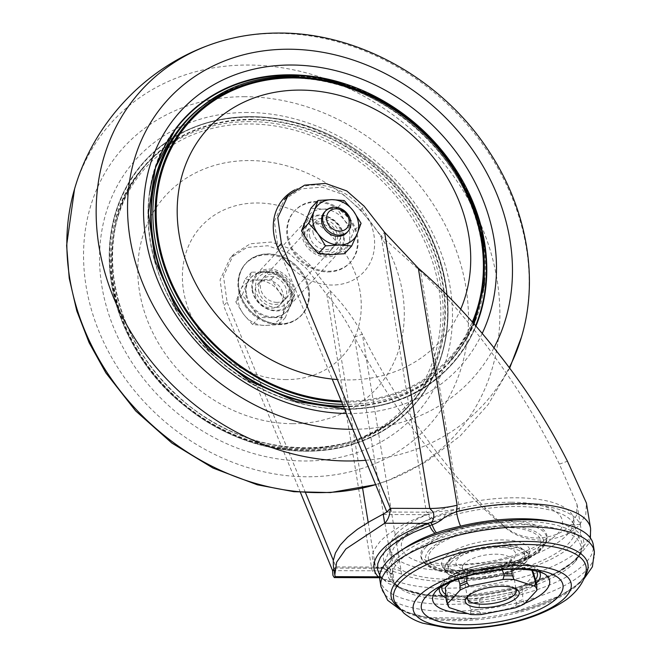 <?xml version="1.0" encoding="UTF-8"?>
<svg xmlns="http://www.w3.org/2000/svg" width="661" height="661" viewBox="0 0 661 661"><rect width="100%" height="100%" fill="white"/><g stroke="black" fill="none" stroke-linecap="round" stroke-linejoin="round"><path stroke-width="0.5" stroke-dasharray="3.31 2.48" d="M346.81 232.664A15.178 12.84 42.8 0 0 344.406 212.925A15.178 12.84 42.8 0 0 324.543 212.032M305.374 220.427A24.664 20.871 42.8 0 0 309.092 243.124A24.664 20.871 42.8 0 0 330.599 254.543A24.664 20.871 42.8 0 0 348.388 243.265A24.664 20.871 42.8 0 0 344.67 220.567A24.664 20.871 42.8 0 0 323.163 209.149A24.664 20.871 42.8 0 0 305.374 220.427M239.67 291.361A24.664 20.871 42.8 0 0 243.388 314.058L252.593 324.568L264.896 325.476L278.793 324.658L288.171 302.003L278.967 291.493L271.357 279.264L257.46 280.074L245.157 279.173L235.779 301.821L243.388 314.058A24.664 20.871 42.8 0 0 264.896 325.476A24.664 20.871 42.8 0 0 282.685 314.198A24.664 20.871 42.8 0 0 278.967 291.493A24.664 20.871 42.8 0 0 257.46 280.074A24.664 20.871 42.8 0 0 239.67 291.361M246.958 283.495A24.664 20.871 42.8 0 0 245.776 294.831A24.664 20.871 42.8 0 0 250.676 306.192A24.664 20.871 42.8 0 0 272.183 317.611A24.664 20.871 42.8 0 0 286.56 311.67A24.664 20.871 42.8 0 0 289.964 306.332A24.664 20.871 42.8 0 0 286.254 283.635A24.664 20.871 42.8 0 0 264.747 272.216A24.664 20.871 42.8 0 0 250.37 278.149A24.664 20.871 42.8 0 0 246.958 283.495L251.651 272.167L277.843 272.258L294.657 295.004L285.279 317.66L259.079 317.569L242.265 294.823L246.958 283.495M246.462 294.087A24.664 20.871 -137.2 0 1 251.056 277.413A24.664 20.871 -137.2 0 1 283.329 278.859A24.664 20.871 -137.2 0 1 287.246 310.934A24.664 20.871 -137.2 0 1 263.433 314.925A24.664 20.871 -137.2 0 1 246.462 294.087M343.34 235.622A21.631 18.301 42.8 0 0 310.67 218.279A21.631 18.301 42.8 0 0 316.322 252.758A21.631 18.301 42.8 0 0 343.34 235.622M343.976 236.076A22.763 19.26 42.8 0 0 328.302 216.841A22.763 19.26 42.8 0 0 306.332 220.526A22.763 19.26 42.8 0 0 302.094 235.927A22.763 19.26 42.8 0 0 317.759 255.163A22.763 19.26 42.8 0 0 339.737 251.469A22.763 19.26 42.8 0 0 343.976 236.076M309.48 235.506A15.178 12.84 42.8 0 0 319.924 248.329A15.178 12.84 42.8 0 0 334.582 245.867A15.178 12.84 42.8 0 0 332.169 226.136A15.178 12.84 42.8 0 0 312.306 225.244A15.178 12.84 42.8 0 0 309.48 235.506M312.917 231.796A15.178 12.84 42.8 0 0 323.361 244.62A15.178 12.84 42.8 0 0 338.011 242.157A15.178 12.84 42.8 0 0 335.606 222.427A15.178 12.84 42.8 0 0 315.743 221.534A15.178 12.84 42.8 0 0 312.917 231.796M255.187 294.12A15.178 12.84 42.8 0 0 265.631 306.944A15.178 12.84 42.8 0 0 280.281 304.481A15.178 12.84 42.8 0 0 277.876 284.751A15.178 12.84 42.8 0 0 258.013 283.858A15.178 12.84 42.8 0 0 255.187 294.12M258.625 290.41A15.178 12.84 42.8 0 0 269.068 303.234A15.178 12.84 42.8 0 0 283.718 300.772A15.178 12.84 42.8 0 0 281.313 281.041A15.178 12.84 42.8 0 0 261.45 280.148A15.178 12.84 42.8 0 0 258.625 290.41M252.692 290.394A21.631 18.301 42.8 0 0 285.354 307.737A21.631 18.301 42.8 0 0 279.71 273.257A21.631 18.301 42.8 0 0 252.692 290.394M252.056 289.939A22.763 19.26 42.8 0 0 267.722 309.174A22.763 19.26 42.8 0 0 289.7 305.489A22.763 19.26 42.8 0 0 286.089 275.885A22.763 19.26 42.8 0 0 256.294 274.546A22.763 19.26 42.8 0 0 252.056 289.939M277.843 272.258L271.357 279.264M294.657 295.004L288.171 302.003M285.279 317.66L278.793 324.658M259.079 317.569L252.593 324.568M242.265 294.823L235.779 301.821M251.651 272.167L245.157 279.173M344.497 253.733L353.875 231.077L344.67 220.567L337.06 208.331L323.163 209.149L310.86 208.24M344.257 200.556L337.06 208.331M361.071 223.302L353.875 231.077M554.645 521.992A99.257 35.818 -9.3 0 1 547.242 577.094A99.257 35.818 -9.3 0 1 402.689 588.645C393.568 584.167 394.749 584.605 391.395 581.523L390.899 581.002C384.892 573.905 385.892 565.94 393.89 557.099L402.946 549.324M574.525 562.387A95.68 34.529 -9.3 0 1 480.588 597.784A95.68 34.529 -9.3 0 1 394.865 583.721A95.68 34.529 -9.3 0 1 480.935 528.007A95.68 34.529 -9.3 0 1 580.284 553.356A95.68 34.529 -9.3 0 1 574.525 562.387M418.33 268.234L420.586 271.274L459.395 508.284L459.478 511.35L445.274 514.151A101.116 36.495 170.7 0 0 383.587 559.214A101.116 36.495 170.7 0 0 392.56 571.187L392.047 574.368L389.998 573.227L388.511 571.129A13.278 12.526 -57.3 0 0 386.958 569.939A13.278 12.526 -57.3 0 0 378.629 568.187L379.745 568.022L375.514 567.072A55.02 19.855 -9.3 0 1 401.161 571.154L362.344 334.152C353.833 318.445 343.15 304.035 330.293 290.914L309.885 264.83L292.468 249.544L271.274 242.042L250.329 243.76L233.614 254.361L223.484 276.224L227.087 302.069L223.649 305.779L220.055 279.934L230.177 258.071L246.892 247.47L267.837 245.752L289.031 253.254L306.448 268.54L326.856 294.624L372.077 570.782L379.455 577.417M378.629 568.187L376.861 568.08A13.278 12.08 138.7 0 1 387.974 570.658L384.223 563.131L391.006 546.457C399.475 537.509 413.365 529.486 432.674 522.397L434.335 521.661A13.278 4.71 63.3 0 0 428.353 514.506L430.361 513.729L426.37 512.168L381.149 236.01L360.741 209.925L343.323 194.64L322.13 187.137L301.185 188.856L284.47 199.457L274.348 221.319L277.95 247.164L332.202 379.059M445.274 514.151C444.539 518.075 440.895 520.571 434.335 521.661M396.435 533.84A92.961 33.546 170.7 0 0 390.197 549.167A92.961 33.546 170.7 0 0 487.364 567.254A92.961 33.546 170.7 0 0 573.682 519.116A92.961 33.546 170.7 0 0 496.411 498.576A92.961 33.546 170.7 0 0 396.435 533.84M397.864 542.574A92.961 33.546 -9.3 0 1 497.84 507.309A92.961 33.546 -9.3 0 1 575.111 527.85A92.961 33.546 -9.3 0 1 488.793 575.979A92.961 33.546 -9.3 0 1 391.634 557.892A92.961 33.546 -9.3 0 1 397.864 542.574M379.794 579.557A108.14 39.024 170.7 0 0 492.825 600.593A108.14 39.024 170.7 0 0 593.239 544.606M511.498 502.236C527.412 502.36 540.103 504.384 549.588 508.326C553.852 509.904 557.487 512.548 560.495 516.249C562.387 519.158 562.982 522.207 562.271 525.396C561.726 528.048 559.966 531.047 556.983 534.402L548.845 541.276L537.847 547.672L527.99 552.059L511.399 557.686L489.941 562.643L452.388 566.047A81.584 29.439 -9.3 0 1 406.903 533.881A81.584 29.439 -9.3 0 1 511.498 502.236M429.543 549.663C446.555 532.411 490.33 525.52 506.161 526.487C523.33 525.611 554.695 532.799 539.483 550.051C522.479 567.312 478.704 574.194 462.865 573.227C445.704 574.103 414.34 566.915 429.543 549.663M505.136 527.602C520.761 526.858 551.811 533.394 536.864 550.043C536.344 550.91 531.494 554.868 529.321 556.066L521.165 560.421L510.457 564.61L501.542 567.245L479.465 571.269L463.898 572.112C447.505 572.938 417.62 566.056 432.162 549.671A56.912 20.541 -9.3 0 1 505.136 527.602M447.786 562.519A42.213 15.236 -9.3 0 1 498.468 546.201A42.213 15.236 -9.3 0 1 527.503 559.925A42.213 15.236 -9.3 0 1 489.074 577.689A42.213 15.236 -9.3 0 1 446.985 573.112A42.213 15.236 -9.3 0 1 447.786 562.519M450.257 558.462A38.801 14.005 170.7 0 0 447.654 564.858A38.801 14.005 170.7 0 0 488.206 572.409A38.801 14.005 170.7 0 0 524.231 552.315A38.801 14.005 170.7 0 0 491.982 543.747A38.801 14.005 170.7 0 0 450.257 558.462M450.926 562.536A38.801 14.005 -9.3 0 1 492.652 547.812A38.801 14.005 -9.3 0 1 524.9 556.388A38.801 14.005 -9.3 0 1 488.876 576.475A38.801 14.005 -9.3 0 1 448.323 568.923A38.801 14.005 -9.3 0 1 450.926 562.536M496.94 546.713C513.25 547.482 518.893 551.472 513.87 558.685C505.533 565.89 492.561 569.815 474.945 570.46A30.356 10.956 -9.3 0 1 458.023 558.487A30.356 10.956 -9.3 0 1 496.94 546.713M514.894 588.356A24.664 8.899 170.7 0 0 513.721 587.48A24.664 8.899 170.7 0 0 490.842 585.704A24.664 8.899 170.7 0 0 469.153 594.479A24.664 8.899 170.7 0 0 468.839 594.834A24.664 8.899 170.7 0 0 468.005 596.04M533.716 573.459A44.774 16.161 -9.3 0 1 533.923 575.087L536.823 585.2M533.923 575.087L522.182 587.761A44.774 16.161 -9.3 0 1 511.606 592.363L516.101 602.32L516.224 604.245L515.192 607.88M524.38 603.881L522.876 599.37A45.873 16.558 -9.3 0 1 516.101 602.32M511.606 592.363L479.919 598.618A44.774 16.161 -9.3 0 1 467.344 598.569L470.814 609.632L470.558 614.49M481.481 614.532L479.365 611.508L478.87 609.665A45.873 16.558 -9.3 0 1 470.814 609.632M449.331 607.649L447.373 602.08L447.398 592.14A44.774 16.161 -9.3 0 1 445.407 587.918M450.199 582.308L457.139 574.814L458.395 579.019M457.139 574.814A44.774 16.161 -9.3 0 1 467.715 570.212L467.096 576.202M467.715 570.212L499.402 563.957L502.063 569.741M499.402 563.957A44.774 16.161 -9.3 0 1 511.978 564.007L511.936 569.187M511.978 564.007L530.766 570.063M522.182 587.761L522.876 599.37M479.919 598.618L478.87 609.665M467.344 598.569L447.398 592.14M333.896 569.245L336.036 566.931L333.755 567.923L333.392 566.171M334.301 568.063L376.861 568.08C369.102 555.901 372.093 552.109 380.215 541.293L387.28 534.865L400.103 526.445C406.573 522.711 415.315 518.786 426.337 514.655L428.353 514.506M333.755 567.923L335.185 576.656M368.194 522.372L375.514 567.072L336.036 566.931L333.301 560.272M305.481 492.643L227.087 302.069M392.047 574.368L390.32 573.715C387.858 570.294 384.355 568.468 379.794 568.237L379.745 568.022M379.753 575.227L383.62 579.573L393.345 579.763L393.303 574.161L354.486 337.151C347.075 321.915 337.862 307.737 326.856 294.624L330.293 290.914L362.575 488.049M390.899 581.002A13.468 12.253 138.7 0 1 381.571 577.648L382.413 578.392A13.468 11.708 127.1 0 0 383.636 579.482L381.827 577.921A3.792 3.578 122.7 0 1 382.413 578.392M391.395 581.523A13.468 11.708 127.1 0 1 383.661 579.499M300.375 492.305L223.649 305.779M459.395 508.284A55.02 19.855 -9.3 0 1 426.37 512.168L386.9 512.027M459.478 511.35A98.654 35.603 -9.3 0 1 580.73 526.933A98.654 35.603 -9.3 0 1 513.68 572.806A98.654 35.603 -9.3 0 1 401.417 574.029L392.56 571.187M401.417 574.029L401.161 571.154M502.971 525.032L505.615 527.974C475.143 502.352 446.646 472.417 420.123 438.169C394.964 406.259 373.085 372.589 354.486 337.151L362.344 334.152C379.819 369.235 400.219 402.673 423.561 434.459C448.133 468.55 474.598 498.741 502.971 525.032C526.602 546.639 560.421 537.467 571.054 524.504L576.516 515.349L577.07 504.599L559.371 464.138C541.342 426.692 519.893 391.081 495.039 357.295C471.921 325.27 447.1 296.599 420.586 271.274L381.149 236.01L384.586 232.3M402.689 588.645A13.468 11.014 114 0 1 399.137 587.852L399.137 587.852A13.468 11.014 114 0 1 393.345 579.763A108.14 39.024 -9.3 0 0 516.481 578.887A108.14 39.024 -9.3 0 0 590.587 528.445M505.615 527.974C532.452 549.622 568.229 538.244 579.78 524.537L585.77 514.588L586.431 503.071M460.709 309.199A157.458 133.225 -137.2 0 1 347.686 379.926A157.458 133.225 -137.2 0 1 337.358 379.53M472.326 322.056A175.562 148.535 -137.2 0 1 346.24 401.087A175.562 148.535 -137.2 0 1 341.225 400.987M294.74 189.922A54.359 45.997 -137.2 0 1 370.846 223.963A54.359 45.997 -137.2 0 1 332.144 285.04A54.359 45.997 -137.2 0 1 291.195 267.317M327.79 271.96A37.941 32.1 42.8 0 0 349.909 262.822A37.941 32.1 42.8 0 0 352.511 224.467A37.941 32.1 42.8 0 0 316.346 202.117A37.941 32.1 42.8 0 0 294.236 211.256A37.941 32.1 42.8 0 0 291.633 249.61A37.941 32.1 42.8 0 0 327.79 271.96M286.287 379.588A95.952 81.179 -137.2 0 1 188.162 246.859A95.952 81.179 -137.2 0 1 341.026 247.396A95.952 81.179 -137.2 0 1 286.287 379.588M279.71 324.064A38.123 32.257 -137.2 0 1 238.894 288.857A38.123 32.257 -137.2 0 1 268.217 253.89A38.123 32.257 -137.2 0 1 309.026 289.097A38.123 32.257 -137.2 0 1 279.71 324.064M292.592 423.693A142.95 120.946 -137.2 0 1 146.395 225.946A142.95 120.946 -137.2 0 1 374.143 226.74A142.95 120.946 -137.2 0 1 292.592 423.693M302.887 448.993A176.57 149.394 42.8 0 0 438.689 287.048A176.57 149.394 42.8 0 0 249.66 123.971A176.57 149.394 42.8 0 0 113.857 285.916A176.57 149.394 42.8 0 0 302.887 448.993M276.967 302.374A15.368 13.005 -137.2 0 1 262.318 293.327A15.368 13.005 -137.2 0 1 263.375 277.794A15.368 13.005 -137.2 0 1 272.332 274.092A15.368 13.005 -137.2 0 1 286.973 283.139A15.368 13.005 -137.2 0 1 285.924 298.681A15.368 13.005 -137.2 0 1 276.967 302.374M276.158 307.357A19.161 16.211 42.8 0 0 287.097 280.95A19.161 16.211 42.8 0 0 256.567 280.851A19.161 16.211 42.8 0 0 276.158 307.357M319.065 223.641A15.368 13.005 42.8 0 0 310.108 227.343A15.368 13.005 42.8 0 0 312.546 247.321A15.368 13.005 42.8 0 0 332.657 248.222A15.368 13.005 42.8 0 0 333.706 232.689A15.368 13.005 42.8 0 0 319.065 223.641M319.866 218.659A19.161 16.211 -137.2 0 1 339.465 245.173A19.161 16.211 -137.2 0 1 308.935 245.066A19.161 16.211 -137.2 0 1 319.866 218.659M267.556 254.799A37.941 32.1 42.8 0 0 245.438 263.937A37.941 32.1 42.8 0 0 251.461 313.273A37.941 32.1 42.8 0 0 301.11 315.504A37.941 32.1 42.8 0 0 303.713 277.141A37.941 32.1 42.8 0 0 267.556 254.799M268.242 254.055A37.941 32.1 42.8 0 0 246.123 263.194A37.941 32.1 42.8 0 0 252.147 312.529A37.941 32.1 42.8 0 0 301.796 314.76A37.941 32.1 42.8 0 0 304.399 276.405A37.941 32.1 42.8 0 0 268.242 254.055M317.04 201.374A37.941 32.1 42.8 0 0 294.922 210.512A37.941 32.1 42.8 0 0 300.937 259.847A37.941 32.1 42.8 0 0 350.594 262.087A37.941 32.1 42.8 0 0 353.197 223.724A37.941 32.1 42.8 0 0 317.04 201.374M396.707 559.008A97.142 35.058 170.7 0 0 393.006 581.292A97.142 35.058 170.7 0 0 480.043 595.569A97.142 35.058 170.7 0 0 575.417 559.636A97.142 35.058 170.7 0 0 581.267 550.464A97.142 35.058 170.7 0 0 510.143 521.57A97.142 35.058 170.7 0 0 396.707 559.008M594.379 551.588A108.14 39.024 -9.3 0 1 493.965 607.575A108.14 39.024 -9.3 0 1 380.943 586.538M460.717 570.922A63.91 23.069 170.7 0 0 546.903 538.566A63.91 23.069 170.7 0 0 480.142 523.165A63.91 23.069 170.7 0 0 421.784 559.057A63.91 23.069 170.7 0 0 460.717 570.922M584.787 576.293A99.728 35.991 -9.3 0 1 513.795 612.276A99.728 35.991 -9.3 0 1 476.672 618.357A99.728 35.991 -9.3 0 1 397.914 606.889M425.833 547.25A63.365 22.871 -9.3 0 1 497.898 522.934A63.365 22.871 -9.3 0 1 546.622 540.161A63.365 22.871 -9.3 0 1 461.163 572.236A63.365 22.871 -9.3 0 1 422.561 560.47A63.365 22.871 -9.3 0 1 425.833 547.25M400.194 609.632L405.267 611.904L427.155 617.564L476.672 618.357C435.706 622.769 400.045 614.176 395.146 602.642A97.514 35.19 170.7 0 0 495.56 617.324A97.514 35.19 170.7 0 0 586.051 571.385C586.803 581.589 555.645 603.452 513.795 612.276L560.47 595.726L579.416 583.39L583.498 579.614M444.671 557.24A44.659 16.112 170.7 0 0 442.672 567.064A44.659 16.112 170.7 0 0 482.348 574.112A44.659 16.112 170.7 0 0 526.825 557.52A44.659 16.112 170.7 0 0 529.659 552.819A44.659 16.112 170.7 0 0 496.196 540.054A44.659 16.112 170.7 0 0 444.671 557.24M539.5 571.823A51.145 18.458 170.7 0 0 535.807 568.088C518.315 555.19 457.825 564.552 442.953 582.044L435.384 591.653A59.275 21.392 -9.3 0 1 436.632 590.182A59.275 21.392 -9.3 0 1 489.545 568.972A59.275 21.392 -9.3 0 1 544.416 573.798L535.807 568.088A51.145 18.458 170.7 0 0 488.454 563.924A51.145 18.458 170.7 0 0 442.796 582.225A51.145 18.458 170.7 0 0 441.722 583.489A51.145 18.458 170.7 0 0 439.408 588.216M524.966 603.245A59.275 21.392 -9.3 0 1 467.575 613.532M525.602 562.354A42.469 15.327 -9.3 0 1 483.307 578.127A42.469 15.327 -9.3 0 1 445.58 571.426A42.469 15.327 -9.3 0 1 447.472 562.081A42.469 15.327 -9.3 0 1 496.477 545.738A42.469 15.327 -9.3 0 1 528.296 557.884A42.469 15.327 -9.3 0 1 525.602 562.354M446.018 597.924A51.145 18.458 170.7 0 0 492.842 600.601A51.145 18.458 170.7 0 0 536.352 583.118M536.492 571.063A48.377 17.459 170.7 0 0 493.75 563.114A48.377 17.459 170.7 0 0 445.159 581.135A48.377 17.459 170.7 0 0 442.011 586.53M445.803 594.553A48.377 17.459 170.7 0 0 492.486 598.519A48.377 17.459 170.7 0 0 535.46 579.871M464.113 563.75A24.664 8.899 170.7 0 0 462.46 567.816A24.664 8.899 170.7 0 0 488.239 572.608A24.664 8.899 170.7 0 0 511.143 559.842A24.664 8.899 170.7 0 0 490.644 554.389A24.664 8.899 170.7 0 0 464.113 563.75M536.525 583.77A45.873 16.558 -9.3 0 1 536.674 584.481M516.224 604.245A45.799 16.525 170.7 0 0 523.256 601.18M471.004 611.483A45.799 16.525 170.7 0 0 479.365 611.508M447.803 604.005A45.799 16.525 -9.3 0 1 446.786 602.171M447.373 602.08A45.873 16.558 -9.3 0 1 446.092 599.106M383.24 514.506L426.337 514.655A13.278 5.726 70.1 0 1 432.674 522.397M379.621 576.714A3.792 3.454 138.7 0 1 381.571 577.648M309.885 264.83L306.448 268.54M360.741 209.925L364.178 206.215M379.612 577.4A3.792 3.578 122.7 0 1 381.818 577.912M393.303 574.161A45.535 16.434 -9.3 0 0 372.077 570.782L332.607 570.641M571.054 524.504L579.78 524.537M559.371 464.138L567.444 461.229M521.488 336.97A232.292 196.54 42.8 0 0 277.653 33.397A232.292 196.54 42.8 0 0 207.199 45.84M365.616 460.279A232.292 196.54 42.8 0 0 509.218 367.673M352.867 429.303A206.488 174.702 42.8 0 0 493.949 347.86M509.639 368.227L488.182 404.507L460.172 435.987L426.634 461.51L388.833 480.175L375.63 484.645A232.292 196.54 42.8 0 0 388.759 480.2A232.292 196.54 42.8 0 0 487.818 242.761A232.292 196.54 42.8 0 0 248.354 65.034A232.292 196.54 42.8 0 0 74.544 189.046M244.9 96.704A206.488 174.702 42.8 0 0 127.094 381.199A206.488 174.702 42.8 0 0 456.065 382.347A206.488 174.702 42.8 0 0 244.9 96.704M251.238 116.658A181.758 153.782 -137.2 0 1 420.718 217.262A181.758 153.782 -137.2 0 1 420.198 397.641A181.758 153.782 -137.2 0 1 306.018 451.215A181.758 153.782 -137.2 0 1 129.358 337.622A181.758 153.782 -137.2 0 1 154.443 151.468A181.758 153.782 -137.2 0 1 251.238 116.658M247.487 112.494A189.335 160.193 42.8 0 0 139.471 373.349A189.335 160.193 42.8 0 0 441.11 374.407A189.335 160.193 42.8 0 0 247.487 112.494M175.818 128.391C125.755 190.649 145.792 299.656 218.32 359.832C284.594 419.248 386.404 425.973 441.573 374.564A181.75 153.773 42.8 0 1 212.892 354.907A181.75 153.773 42.8 0 1 175.818 128.391A181.75 153.773 42.8 0 0 175.818 128.391L175.834 128.374A181.758 153.782 42.8 0 0 175.314 308.753A181.758 153.782 42.8 0 0 344.794 409.357A181.758 153.782 42.8 0 0 441.589 374.547A181.758 153.782 42.8 0 0 475.912 326.154A181.75 153.773 42.8 0 1 441.573 374.564L441.589 374.547C415.529 397.211 383.611 408.663 345.819 408.903L344.472 408.886M482.175 333.499A189.335 160.193 -137.2 0 1 348.545 413.522A189.335 160.193 -137.2 0 1 346.364 413.497M306.035 451.199A181.75 153.773 42.8 0 0 420.214 397.625A181.75 153.773 42.8 0 0 420.726 217.246A181.75 153.773 42.8 0 0 251.246 116.642A181.75 153.773 42.8 0 0 154.459 151.46A181.75 153.773 42.8 0 0 129.374 337.606A181.75 153.773 42.8 0 0 306.035 451.199M251.436 116.857A181.378 153.459 42.8 0 0 147.957 366.739A181.378 153.459 42.8 0 0 436.921 367.756A181.378 153.459 42.8 0 0 251.436 116.857M251.833 119.302A178.718 151.204 42.8 0 0 149.873 365.525A178.718 151.204 42.8 0 0 434.599 366.525A178.718 151.204 42.8 0 0 251.833 119.302M251.758 119.798A178.338 150.89 42.8 0 0 147.8 162.738A178.338 150.89 42.8 0 0 176.099 394.625A178.338 150.89 42.8 0 0 409.465 405.119A178.338 150.89 42.8 0 0 421.693 224.831A178.338 150.89 42.8 0 0 251.758 119.798M250.081 121.607A178.338 150.89 42.8 0 0 146.122 164.556A178.338 150.89 42.8 0 0 174.421 396.435A178.338 150.89 42.8 0 0 407.787 406.936A178.338 150.89 42.8 0 0 420.016 226.64A178.338 150.89 42.8 0 0 250.081 121.607M342.613 404.358A178.338 150.89 42.8 0 0 449.91 361.468A178.338 150.89 42.8 0 0 462.138 181.172A178.338 150.89 42.8 0 0 292.195 76.139A178.338 150.89 42.8 0 0 188.236 119.087M341.621 401.954A176.57 149.394 42.8 0 0 473.045 322.874M290.518 77.948A178.338 150.89 42.8 0 0 186.559 120.897C213.486 92.672 248.123 78.37 290.46 77.981C383.206 76.271 475.755 163.019 482.588 251.279C486.901 295.558 475.449 332.896 448.232 363.277A178.338 150.89 42.8 0 0 460.461 182.99A178.338 150.89 42.8 0 0 290.518 77.948M343.373 406.218A178.338 150.89 42.8 0 0 448.232 363.277L474.094 324.064M343.58 406.713A178.718 151.204 42.8 0 0 481.695 243.116A178.718 151.204 42.8 0 0 290.319 77.75A178.718 151.204 42.8 0 0 200.308 107.636M149.907 191.616A181.378 153.459 42.8 0 0 275.397 394.914A181.378 153.459 42.8 0 0 475.581 325.782M472.408 202.142A181.378 153.459 42.8 0 0 345.373 84.476M286.56 311.67L287.246 310.934M250.37 278.149L251.056 277.413M334.582 245.867L338.011 242.157M312.306 225.244L315.743 221.534M280.281 304.481L283.718 300.772M258.013 283.858L261.45 280.148M289.7 305.489L339.737 251.469M256.294 274.546L306.332 220.526M394.865 583.721L393.006 581.292C402.896 598.288 472.549 602.287 524.677 585.316C557.504 574.591 576.367 562.974 581.267 550.464L580.284 553.356M383.587 559.214L384.223 563.122M390.197 549.167L391.634 557.892M573.682 519.116L575.111 527.85M546.903 538.566L547.217 537.517L541.913 542.507C537.856 545.474 532.179 548.473 524.884 551.505C503.302 559.95 480.093 564.304 455.255 564.568C443.126 564.411 433.74 563.213 427.105 560.982L421.148 558.157L422.561 560.47C422.619 562.081 429.898 570.303 446.563 572.409C458.618 574.153 472.161 573.864 487.198 571.525C510.556 567.601 528.007 560.834 539.558 551.233C544.796 545.49 547.151 541.797 546.622 540.161L546.903 538.566M446.985 573.112L442.366 566.675L446.886 568.724L459.502 570.831C473.127 571.649 487.471 570.03 502.517 565.99L520.876 558.983L526.28 555.678L529.833 552.348L527.503 559.925M447.654 564.858L448.323 568.923M524.231 552.315L524.9 556.388M467.492 598.544L462.246 567.229L465.261 568.7C470.343 570.939 488.578 570.716 502.74 564.833C508.177 562.156 510.986 560.288 511.168 559.214L516.175 590.57M468.839 594.834L466.757 597.313M513.721 587.48L516.481 589.166M334.301 568.08L379.844 568.237M388.214 570.897L386.958 569.939M381.851 577.937L383.636 579.482M334.202 570.65L334.292 571.459L335.978 566.998M233.614 254.361L230.177 258.071M383.62 579.573C386.991 582.548 389.122 584.035 389.998 584.035L399.137 587.852L425.345 594.809L464.03 596.007L517.406 587.398L555.694 573.203L575.781 560.214L588.637 543.631L590.389 537.996M577.078 504.599L580.73 526.933M379.819 577.722L383.603 579.557M420.198 397.641C449.777 359.32 456.057 302.738 435.971 250.527C408.911 174.925 326.551 115.906 250.213 117.121C212.421 117.352 180.503 128.804 154.443 151.468L154.459 151.46C180.982 128.441 213.263 116.832 251.296 116.625C300.887 117.683 345.463 136.406 385.016 172.802C415.637 202.316 435.359 236.621 444.184 275.711C453.529 322.295 445.539 362.93 420.214 397.625L420.198 397.641M409.465 405.119C358.824 462.907 254.311 461.775 185.32 402.607C144.486 367.855 120.591 325.807 113.642 276.472C108.817 231.499 120.203 193.59 147.8 162.738L146.122 164.556C85.525 225.665 105.801 346.438 186.509 407.184C255.41 463.956 357.634 463.989 407.787 406.936L409.465 405.119M301.11 315.504L301.796 314.76M245.438 263.937L246.123 263.194M285.924 298.681L332.657 248.222M263.375 277.794L310.108 227.343M349.909 262.822L350.594 262.087M294.236 211.256L294.922 210.512"/><path stroke-width="0.99" d="M325.642 210.851L324.543 212.032A15.178 12.84 42.8 0 0 321.717 222.303A15.178 12.84 42.8 0 0 332.161 235.118A15.178 12.84 42.8 0 0 346.81 232.664L347.909 231.474A15.178 12.84 42.8 0 0 350.735 221.212A15.178 12.84 42.8 0 0 340.291 208.389A15.178 12.84 42.8 0 0 325.642 210.851A15.178 12.84 42.8 0 0 322.816 221.113A15.178 12.84 42.8 0 0 333.26 233.936A15.178 12.84 42.8 0 0 347.909 231.474M349.041 220.014A12.146 10.27 42.8 0 0 330.707 210.281A12.146 10.27 42.8 0 0 333.879 229.631A12.146 10.27 42.8 0 0 349.041 220.014M325.501 245.867L317.891 233.63L308.687 223.121L314.173 210.933A24.664 20.871 -137.2 0 1 331.962 199.647A24.664 20.871 -137.2 0 1 353.461 211.066A24.664 20.871 -137.2 0 1 357.18 233.771L351.693 245.958L344.497 253.733L330.599 254.543L318.296 253.642L309.092 243.124L301.482 230.896L310.86 208.24L318.065 200.465L331.962 199.647L344.257 200.556L353.461 211.066L361.071 223.302L357.18 233.771A24.664 20.871 -137.2 0 1 339.39 245.049L325.501 245.867L318.296 253.642M308.687 223.121L301.482 230.896M351.693 245.958L339.39 245.049A24.664 20.871 42.8 0 1 317.891 233.63A24.664 20.871 -137.2 0 1 314.173 210.933L318.065 200.465M402.946 549.324C411.299 543.425 421.999 538.104 435.045 533.336L436.508 532.824C445.564 529.734 443.357 530.304 460.593 526.131A99.257 35.818 -9.3 0 1 554.645 521.992M594.379 551.588L593.239 544.606A108.14 39.024 170.7 0 0 503.343 520.711A108.14 39.024 170.7 0 0 387.049 561.734A108.14 39.024 170.7 0 0 379.794 579.557L380.943 586.538A108.14 39.024 -9.3 0 1 388.189 568.716A108.14 39.024 -9.3 0 1 504.492 527.693A108.14 39.024 -9.3 0 1 594.379 551.588L592.413 566.766L583.498 579.614M418.57 596.396A80.031 28.877 -9.3 0 1 554.092 569.675A80.031 28.877 -9.3 0 1 503.88 623.885A80.031 28.877 -9.3 0 1 418.57 596.396M426.18 596.42A71.752 25.895 -9.3 0 1 547.688 572.467A71.752 25.895 -9.3 0 1 502.666 621.067A71.752 25.895 -9.3 0 1 426.18 596.42M468.005 596.04A24.664 8.899 170.7 0 0 467.492 598.544A24.664 8.899 170.7 0 0 493.271 603.344A24.664 8.899 170.7 0 0 516.175 590.57A24.664 8.899 170.7 0 0 514.894 588.356M467.104 596.916A27.316 9.857 170.7 0 0 466.757 597.313A27.316 9.857 170.7 0 0 493.825 606.732A27.316 9.857 170.7 0 0 516.481 589.166A27.316 9.857 170.7 0 0 491.14 587.191A27.316 9.857 170.7 0 0 467.104 596.916M467.096 576.202L466.666 581.259L467.162 583.109L469.277 586.125L502.988 579.474L504.021 575.838L503.897 573.913A45.873 16.558 -9.3 0 1 511.953 573.946L513.911 579.515L535.137 586.357L535.393 581.498A45.873 16.558 -9.3 0 1 536.525 583.77L536.823 585.2M536.674 584.481L536.872 590.397L524.38 603.881A45.163 16.294 -9.3 0 1 515.192 607.88L481.481 614.532A45.163 16.294 -9.3 0 1 470.558 614.49L449.331 607.649A45.163 16.294 -9.3 0 1 447.951 605.377A45.163 16.294 -9.3 0 1 447.596 603.609L460.089 590.124L459.891 584.208A45.873 16.558 -9.3 0 1 466.666 581.259M460.089 590.124A45.163 16.294 -9.3 0 1 469.277 586.125M502.988 579.474A45.163 16.294 -9.3 0 1 513.911 579.515M535.137 586.357A45.163 16.294 -9.3 0 1 536.872 590.397M445.688 592.57L445.407 587.918A44.774 16.161 -9.3 0 1 445.398 587.489L446.092 599.106L447.596 603.609M446.092 599.106L446.786 602.171A45.799 16.525 -9.3 0 1 446.472 600.915M458.395 579.019L459.891 584.208M445.398 587.489L450.199 582.308M502.063 569.741L503.897 573.913M511.936 569.187L511.953 573.946M530.766 570.063L531.923 570.435L535.393 581.498M531.923 570.435A44.774 16.161 -9.3 0 1 533.716 573.459L536.525 583.77M379.612 577.491L378.29 576.805C363.905 561.635 385.429 538.376 427.774 523.388L430.344 522.479C433.814 522.554 434.864 513.176 432.501 511.358L429.807 508.458L384.586 232.3L364.178 206.215L346.761 190.93L325.567 183.428L304.622 185.146L287.907 195.747L277.785 217.609L281.379 243.455L390.337 508.317C390.04 514.936 388.147 519.91 384.669 523.239L345.91 548.927L336.623 562.222L334.821 574.905L333.392 566.171L333.26 560.619L335.424 552.968L340.208 545.118L347.537 537.203L357.279 529.37L369.259 521.76L386.9 512.027L332.202 379.059M384.586 232.3L418.33 268.234L457.139 505.244L456.429 511.655C448.257 515.142 443.341 517.852 441.664 519.777C437.946 522.297 434.773 523.933 432.154 524.694L429.65 525.743A3.792 1.636 70.1 0 0 427.774 523.388L384.669 523.239L383.24 514.506M334.821 574.905L335.185 576.656L334.268 577.532L332.962 575.425L332.607 570.641L333.896 569.245M333.301 560.272L305.481 492.643M386.958 511.961L390.337 508.317L429.807 508.458A45.535 16.434 -9.3 0 0 457.139 505.244M430.344 522.479A3.792 1.347 63.3 0 1 432.154 524.694A13.468 4.453 74.3 0 0 436.508 532.824M332.607 570.641L300.375 492.305M590.389 537.996L590.587 528.445A108.14 39.024 -9.3 0 0 456.429 511.655A13.468 2.504 76.5 0 0 460.593 526.131M590.587 528.445L586.431 503.071L567.444 461.229C548.275 423.404 525.288 387.52 498.477 353.585C473.532 321.436 446.819 292.988 418.33 268.234M337.358 379.53A157.458 133.225 -137.2 0 1 177.479 202.142A157.458 133.225 -137.2 0 1 355.577 100.588A157.458 133.225 -137.2 0 1 460.709 309.199M341.225 400.987A175.562 148.535 -137.2 0 1 157.913 236.431A175.562 148.535 -137.2 0 1 293.327 77.932A175.562 148.535 -137.2 0 1 446.877 159.846A175.562 148.535 -137.2 0 1 472.326 322.056M291.195 267.317A54.359 45.997 -137.2 0 1 294.74 189.922M397.914 606.889A99.728 35.991 -9.3 0 1 397.79 580.118A99.728 35.991 -9.3 0 1 520.331 541.483A99.728 35.991 -9.3 0 1 584.787 576.293M400.178 582.283A97.514 35.19 170.7 0 0 395.146 602.642L403.797 613.077C409.333 617.597 415.637 620.96 422.71 623.166L445.679 627.735C461.254 629.189 477.903 628.528 495.626 625.752C523.305 621.646 546.986 612.887 566.675 599.477C579.35 589.81 584.96 579.292 586.051 571.385A97.514 35.19 170.7 0 0 511.093 544.862A97.514 35.19 170.7 0 0 400.178 582.283M467.575 613.532A59.275 21.392 -9.3 0 1 435.384 591.653L435.706 591.273C440.656 586.109 451.653 580.928 468.707 575.739C492.453 569.551 513.638 567.733 532.262 570.278L539.508 571.823L544.416 573.798A59.275 21.392 -9.3 0 1 524.966 603.245M439.408 588.216A51.145 18.458 170.7 0 0 446.018 597.924M536.352 583.118A51.145 18.458 170.7 0 0 539.5 571.823M442.011 586.53A48.377 17.459 170.7 0 0 445.803 594.553M535.46 579.871A48.377 17.459 170.7 0 0 536.492 571.063M467.162 583.109A45.799 16.525 170.7 0 0 460.13 586.167M512.382 575.871A45.799 16.525 170.7 0 0 504.021 575.838M536.914 586.439A45.799 16.525 170.7 0 0 535.584 583.341M362.575 488.049L368.194 522.372M379.753 575.227L377.58 569.782L377.753 563.734L380.406 557.413L385.454 550.96L392.799 544.54L402.268 538.277L413.637 532.345L429.65 525.743A13.468 5.8 70 0 0 435.045 533.336M335.185 576.656L378.29 576.805A3.792 3.454 138.7 0 1 379.621 576.714M277.95 247.164L281.379 243.455M74.544 189.046L66.621 245.454L69.223 278.231L76.783 310.877L89.111 342.671L105.892 372.911L135.654 410.894L171.86 443.06L212.999 468.062L257.336 484.794L293.914 491.701L330.36 492.577L375.63 484.645A232.292 196.54 42.8 0 1 144.04 417.512A232.292 196.54 42.8 0 1 74.544 189.046C93.201 124.012 143.776 69.413 207.199 45.84A232.292 196.54 42.8 0 0 111.428 292.179A232.292 196.54 42.8 0 0 365.616 460.279M509.218 367.673A232.292 196.54 42.8 0 0 521.488 336.97C539.079 278.463 526.858 209.38 490.14 153.104C444.489 81.113 359.923 32.579 279.355 33.05C254.022 32.976 229.97 37.247 207.199 45.84M493.949 347.86A206.488 174.702 42.8 0 0 473.755 151.584A206.488 174.702 42.8 0 0 288.89 49.22A206.488 174.702 42.8 0 0 130.217 239.472A206.488 174.702 42.8 0 0 352.867 429.303M175.826 128.383A181.75 153.773 42.8 0 1 289.997 74.817A181.75 153.773 42.8 0 1 475.903 326.154A181.758 153.782 42.8 0 0 290.005 74.8A181.758 153.782 42.8 0 0 175.834 128.374L155.475 167.522L148.37 212.925L155.203 260.88L175.504 307.373L207.62 348.479L248.883 380.728L295.822 401.434L344.472 408.886M346.364 413.497A189.335 160.193 -137.2 0 1 143.644 204.464A189.335 160.193 -137.2 0 1 358.576 77.849A189.335 160.193 -137.2 0 1 482.175 333.499M343.373 406.218A178.338 150.89 42.8 0 1 174.099 300.763A178.338 150.89 42.8 0 1 186.559 120.897L188.236 119.087A178.338 150.89 42.8 0 0 175.157 297.814A178.338 150.89 42.8 0 0 342.613 404.358M473.045 322.874A176.57 149.394 42.8 0 0 447.704 159.574A176.57 149.394 42.8 0 0 293.145 77.023A176.57 149.394 42.8 0 0 156.971 236.597A176.57 149.394 42.8 0 0 341.621 401.954M200.308 107.636A178.718 151.204 42.8 0 0 168.629 291.245A178.718 151.204 42.8 0 0 343.58 406.713M345.373 84.476A181.378 153.459 42.8 0 0 289.923 75.304A181.378 153.459 42.8 0 0 149.907 191.616M475.581 325.782A181.378 153.459 42.8 0 0 472.408 202.142M380.943 586.538L387.652 600.295L400.194 609.632M447.951 605.377L446.786 602.171M284.47 199.457L287.907 195.747M334.268 577.565L379.621 577.722M509.639 368.227L521.488 336.97M188.236 119.087C215.312 90.731 250.065 76.37 292.484 75.99L336.069 81.782L378.472 98.456L416.794 124.863L448.398 159.185L471.136 199.077L483.439 241.802L484.455 284.437L474.094 324.064"/></g></svg>
